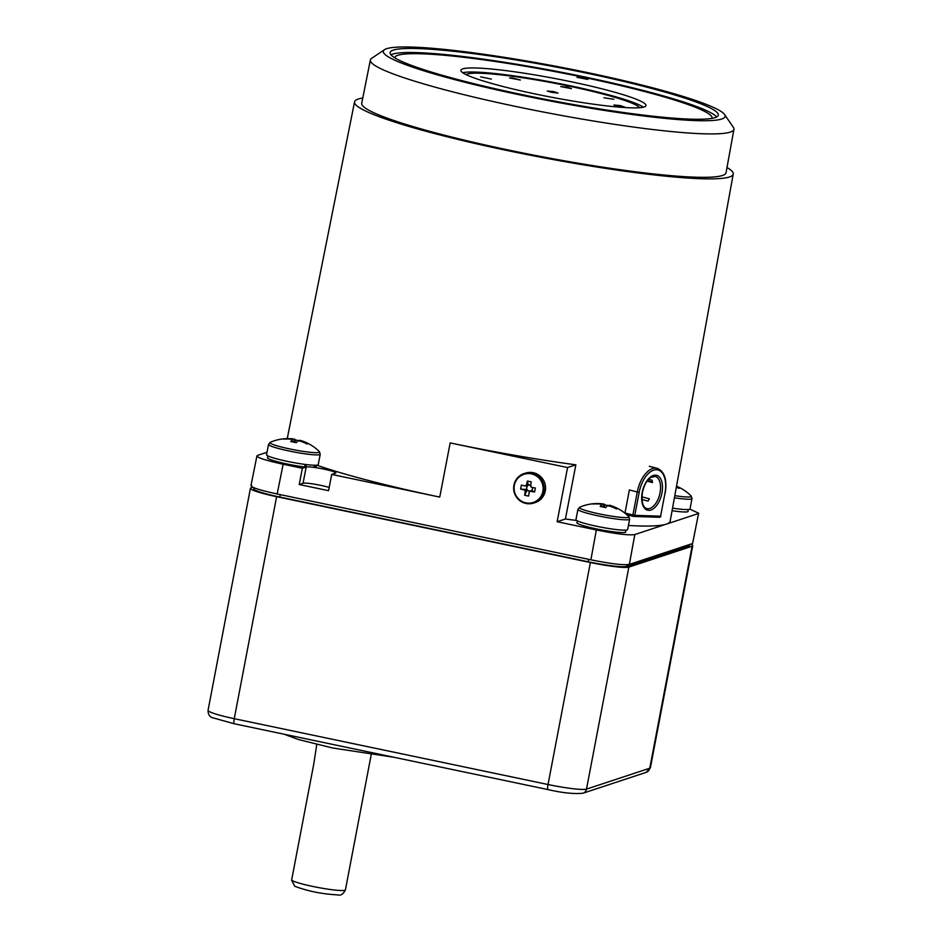 <?xml version="1.0" encoding="UTF-8"?>
<svg xmlns="http://www.w3.org/2000/svg" width="942" height="942" viewBox="0 0 942 942"><rect width="100%" height="100%" fill="white"/><g stroke="black" fill="none" stroke-linecap="round" stroke-linejoin="round"><path stroke-width="1.41" d="M520.431 95.012A173.976 17.568 -169.2 0 1 384.536 49.667A173.976 17.568 -169.2 0 1 386.667 48.69A173.976 17.568 -169.2 0 1 587.996 72.699A173.976 17.568 -169.2 0 1 724.563 114.535A173.976 17.568 -169.2 0 1 721.772 119.01A173.976 17.568 -169.2 0 1 520.431 95.012M715.096 117.609A167.052 16.874 10.8 0 0 718.31 115.159A167.052 16.874 10.8 0 0 572.088 70.155A167.052 16.874 10.8 0 0 393.332 50.091A167.052 16.874 10.8 0 0 390.129 52.552A167.052 16.874 10.8 0 0 536.339 97.556A167.052 16.874 10.8 0 0 715.096 117.609M724.563 114.535L733.347 127.311A185.056 18.687 -169.2 0 1 733.936 129.337A185.056 18.687 -169.2 0 1 730.38 132.08A185.056 18.687 -169.2 0 1 516.216 106.552A185.056 18.687 -169.2 0 1 370.371 59.994A185.056 18.687 -169.2 0 1 371.666 58.322L384.536 49.667M370.371 59.994L361.728 103.231A185.444 18.734 10.8 0 0 523.964 153.193A185.444 18.734 10.8 0 0 722.49 175.483A185.444 18.734 10.8 0 0 726.047 172.727L733.936 129.337M727 167.511A192.757 19.464 -169.2 0 1 733.229 174.105A192.757 19.464 -169.2 0 1 729.52 176.955A192.757 19.464 -169.2 0 1 523.187 153.793A192.757 19.464 -169.2 0 1 354.557 101.866A192.757 19.464 -169.2 0 1 358.254 99.04A192.757 19.464 -169.2 0 1 362.776 98.027M628.432 525.495A195.842 19.782 10.8 0 0 666.394 524.117A195.842 19.782 10.8 0 0 670.162 521.22L733.229 174.105M672.07 510.694A24.928 2.52 10.8 0 0 687.413 511.812A24.928 2.52 10.8 0 0 688.166 511.365L687.943 509.54M689.874 509.151L698.611 513.19L692.606 543.499L629.35 564.399C623.745 565.365 610.922 563.834 590.881 559.807L277.16 493.973C257.767 489.734 249.241 486.778 251.596 485.13M629.35 564.399L634.826 534.55L697.975 513.684M698.611 513.237L692.606 543.499M256.942 455.904L250.972 485.566M277.16 493.973L283.153 464.229L302.347 468.268L299.226 484.518L328.57 490.676L331.702 474.427L439.749 497.093A195.842 19.782 10.8 0 1 316.771 465.171M567.567 467.55L450.17 442.917A195.359 19.735 10.8 0 0 575.856 464.818L567.567 467.55L557.146 521.727L596.357 529.957L590.881 559.807M299.226 484.518L303.065 483.246A15.237 1.543 -169.2 0 1 320.704 485.342A15.237 1.543 -169.2 0 1 329.182 487.473M302.347 468.268L306.056 467.044L304.819 466.997A24.928 2.52 10.8 0 1 279.786 462.322A24.928 2.52 10.8 0 1 267.398 457.706L268.282 456.081M331.702 474.427L335.517 473.155A15.237 1.543 10.8 0 0 335.811 472.931A15.237 1.543 10.8 0 0 323.801 469.104A15.237 1.543 10.8 0 0 314.169 467.42A2.767 1.283 -82.2 0 0 314.133 465.23M303.065 483.246L306.174 466.997A15.237 1.543 10.8 0 1 314.169 467.42L315.57 467.503A24.928 2.52 10.8 0 0 315.629 467.491A24.928 2.52 10.8 0 0 316.382 467.044L316.159 465.218M283.153 464.229C263.76 459.99 255.235 457.035 257.59 455.386L256.954 455.869M267.022 452.266L257.59 455.386M576.657 520.467A195.842 19.782 10.8 0 1 565.412 518.995L575.856 464.818M565.412 518.995L557.146 521.727M634.826 534.55C629.221 535.515 616.398 533.984 596.357 529.957M577.682 521.008L576.798 522.633A24.928 2.52 10.8 0 0 596.451 528.898A24.928 2.52 10.8 0 0 625.782 531.971L625.559 530.146M253.834 487.626L253.622 488.698A33.241 3.356 10.8 0 0 279.821 497.058L588.244 561.785A33.241 3.356 10.8 0 0 626.724 566.366L688.908 545.83A33.241 3.356 10.8 0 0 689.544 545.347L689.709 544.452M394.769 57.827A161.506 16.308 -169.2 0 1 394.792 57.65A161.506 16.308 -169.2 0 1 584.805 77.562A161.506 16.308 -169.2 0 1 712.093 118.174A161.506 16.308 -169.2 0 1 712.046 118.351M644.151 106.952A94.188 9.514 10.8 0 0 645.965 105.563A94.188 9.514 10.8 0 0 563.516 80.188A94.188 9.514 10.8 0 0 462.722 68.884A94.188 9.514 10.8 0 0 460.921 70.261A94.188 9.514 10.8 0 0 543.369 95.637A94.188 9.514 10.8 0 0 644.151 106.952M583.569 77.962L577.081 77.362L587.867 79.422L583.569 77.962M466.102 74.63A88.654 8.949 -169.2 0 1 569.875 86.287A88.654 8.949 -169.2 0 1 639.536 107.718M567.19 87.182L560.714 86.582L571.488 88.642L567.19 87.182M512.001 77.892L509.598 77.986L520.384 80.035L512.001 77.892M480.632 76.855L491.347 79.081L480.632 76.855M501.238 86.052L495.833 84.615M624.699 107.094L620.331 105.586L613.96 105.021L624.699 107.094M613.878 99.275L603.94 97.78L613.878 99.275M551.588 92.328L558.041 93.081L553.743 91.621L547.255 91.021L551.588 92.328M690.769 544.111A33.241 3.356 -169.2 0 1 692.747 545.724A33.241 3.356 -169.2 0 1 692.111 546.219L628.856 567.108A33.241 3.356 -169.2 0 1 590.375 562.527L276.618 496.681A33.241 3.356 -169.2 0 1 250.419 488.321A33.241 3.356 -169.2 0 1 251.055 487.826L252.915 487.214M294.811 886.304L291.608 880.24L313.804 763.832L316.759 744.427M532.619 487.497A3.085 3.014 73.9 0 1 532.654 487.709L532.089 490.664L534.573 492.018A27.165 7.548 -80.7 0 0 535.35 488.015A27.624 2.555 10.9 0 1 531.241 487.226A3.744 3.662 73.9 0 0 530.405 485.954A27.624 4.91 -78.1 0 1 531.323 481.892A27.165 9.632 -164.2 0 0 529.345 481.444A27.165 9.632 -164.2 0 0 527.379 481.056L528.238 484.8L529.793 485A3.085 3.014 73.9 0 0 529.274 485.012L531.147 485.413M531.347 490.641A3.085 3.014 73.9 0 1 527.025 486.531A3.085 3.014 73.9 0 1 529.274 485.012M532.289 489.616A3.085 3.014 73.9 0 1 531.488 490.535L532.089 490.664M525.836 502.863A14.813 14.519 -106.1 0 0 542.886 491.359A14.813 14.519 -106.1 0 0 531.406 473.885A14.813 14.519 -106.1 0 0 514.344 485.377A14.813 14.519 -106.1 0 0 525.836 502.863M534.573 492.018A27.624 2.555 -169.1 0 1 530.464 491.229A3.744 3.662 73.9 0 1 529.227 492.065A27.624 4.91 -78.1 0 0 528.603 496.045A27.165 14.13 5.5 0 1 526.613 495.669A27.165 14.13 5.5 0 1 524.659 495.209L527.249 489.899L525.271 491.241A27.624 4.91 101.9 0 0 524.659 495.209M525.271 491.241A3.744 3.662 73.9 0 1 524.435 489.97A27.624 2.555 -169.1 0 1 520.632 489.098A27.165 16.202 104.8 0 1 521.409 485.083A27.624 2.555 10.9 0 0 525.212 485.954A3.744 3.662 73.9 0 1 526.448 485.118A27.624 4.91 101.9 0 1 527.379 481.056M526.048 472.966A15.519 15.202 73.9 0 1 545.288 491.006A15.519 15.202 73.9 0 1 534.656 502.769L533.16 503.205A15.519 15.202 -106.1 0 0 543.805 491.43A15.519 15.202 -106.1 0 0 524.553 473.39A15.519 15.202 -106.1 0 0 513.92 485.165A15.519 15.202 -106.1 0 0 533.16 503.205C520.243 504.382 513.826 498.377 513.896 485.189C515.274 479.219 518.818 475.286 524.553 473.39L526.048 472.966M528.238 484.8L526.448 485.118M525.212 485.954L527.826 485.601M520.632 489.098L526.46 489.487L527.19 485.683M526.46 489.487L524.435 489.97M530.487 491.218L527.131 490.511M529.227 492.065L530.64 491.112M530.464 491.229L531.488 490.535M641.926 496.87L649.379 498.801A16.626 8.961 104.5 0 1 648.037 501.073L641.973 499.507M624.993 512.978L629.374 489.958L637.287 492.007L632.894 515.027L624.993 512.978A1.389 0.742 -75.5 0 0 624.958 513.19M647.06 481.15L652.476 482.551A16.626 8.961 104.5 0 0 652.017 480.22L648.555 479.313M647.389 480.691L652.394 481.998M627.655 529.522A26.317 2.661 -169.2 0 1 596.698 526.284A26.317 2.661 -169.2 0 1 575.951 519.666L577.929 509.339A26.317 2.661 10.8 0 0 598.665 515.957A26.317 2.661 10.8 0 0 629.633 519.207L627.655 529.522M579.848 507.173A25.246 2.555 10.8 0 0 579.695 507.22A25.246 2.555 10.8 0 0 599.253 513.885A25.246 2.555 10.8 0 0 628.467 517.37A25.246 2.555 10.8 0 0 628.761 516.581L629.633 519.207M603.163 507.043L603.787 504.029L601.302 503.735A44.239 43.297 -108.3 0 0 597.416 503.546A44.239 43.297 -108.3 0 0 594.167 503.676A43.579 8.902 74.9 0 0 594.025 503.676A43.579 8.902 74.9 0 0 593.59 503.758A43.579 8.902 74.9 0 0 593.06 504.041A44.239 43.297 71.7 0 1 600.195 504.1L601.844 504.665A44.239 7.866 -78.1 0 0 600.195 506.502A43.579 36.208 27.5 0 1 605.694 507.656A44.239 7.866 101.9 0 1 607.343 505.819L609.815 506.113A44.239 43.297 71.7 0 1 616.421 508.939A43.579 4.969 -51.6 0 1 617.034 508.68A43.579 4.969 -51.6 0 1 617.528 508.574A44.239 43.297 -108.3 0 0 610.922 505.748L609.274 505.183A44.239 7.866 101.9 0 0 609.274 505.183L609.097 506.054M603.787 504.029A44.239 7.866 -78.1 0 1 604.905 504.947A43.579 40.141 -13.5 0 1 609.156 505.783M610.734 506.431L610.922 505.748M601.844 504.665L601.479 506.714M601.302 503.735L601.22 504.488M604.246 507.291L604.905 504.947M318.255 464.594A26.317 2.661 -169.2 0 1 287.298 461.356A26.317 2.661 -169.2 0 1 266.551 454.739L268.529 444.412A26.317 2.661 10.8 0 0 289.265 451.03A26.317 2.661 10.8 0 0 320.221 454.279L318.255 464.594M270.448 442.245A25.246 2.555 10.8 0 0 270.295 442.304A25.246 2.555 10.8 0 0 289.853 448.969A25.246 2.555 10.8 0 0 319.067 452.443A25.246 2.555 10.8 0 0 319.362 451.654L320.221 454.279M293.763 442.128L294.375 439.102L291.902 438.807A44.239 43.297 -108.3 0 0 288.017 438.631A44.239 43.297 -108.3 0 0 284.767 438.748A43.579 8.902 74.9 0 0 284.625 438.748A43.579 8.902 74.9 0 0 284.19 438.842A43.579 8.902 74.9 0 0 283.66 439.113A44.239 43.297 71.7 0 1 290.795 439.172L292.444 439.737A44.239 7.866 -78.1 0 0 290.795 441.586A43.579 36.208 27.5 0 1 296.283 442.74A44.239 7.866 101.9 0 1 297.931 440.891L300.416 441.186A44.239 43.297 71.7 0 1 307.021 444.012A43.579 4.969 -51.6 0 1 307.634 443.753A43.579 4.969 -51.6 0 1 308.128 443.647A44.239 43.297 -108.3 0 0 301.522 440.821L299.874 440.255L299.697 441.127M294.375 439.102A44.239 7.866 -78.1 0 1 295.505 440.02A43.579 40.141 -13.5 0 1 299.756 440.856M319.362 451.654A44.321 44.321 0 0 0 299.886 440.255A44.239 7.866 101.9 0 0 299.874 440.255M301.334 441.504L301.522 440.821M292.444 439.737L292.079 441.798M291.902 438.807L291.82 439.561M294.846 442.363L295.505 440.02M674.413 497.788A26.317 2.661 10.8 0 0 692.005 498.601L690.039 508.916A26.317 2.661 -169.2 0 1 672.541 508.127M674.802 495.669A25.246 2.555 10.8 0 0 690.851 496.764A25.246 2.555 10.8 0 0 691.145 495.975L692.005 498.601M676.356 487.132A44.239 43.297 71.7 0 1 678.805 488.333A43.579 4.969 -51.6 0 1 679.418 488.086A43.579 4.969 -51.6 0 1 679.912 487.968A44.239 43.297 -108.3 0 0 676.497 486.355M450.17 442.917L439.749 497.093M305.361 464.453A2.767 2.708 -108.3 0 1 306.174 466.997L306.056 467.044A2.767 2.708 71.7 0 0 305.184 464.43M315.57 467.503A2.767 2.673 -101.6 0 0 315.04 465.242M304.525 464.347A2.767 1.495 97.1 0 1 304.819 466.997M588.244 561.785L588.715 559.36M280.292 494.632L279.821 497.058M627.042 564.705L626.724 566.366M688.908 545.83L689.132 544.653M390.977 54.813A167.052 16.874 -169.2 0 1 392.555 54.153A167.052 16.874 -169.2 0 1 585.877 77.197A167.052 16.874 -169.2 0 1 716.685 116.949M462.746 72.722A94.188 9.514 -169.2 0 1 570.958 85.934A94.188 9.514 -169.2 0 1 643.362 107.176M548.079 789.584A5.546 0.989 -78.1 0 1 547.973 789.584A5.546 0.989 -78.1 0 1 548.032 784.521A33.241 3.356 10.8 0 0 586.501 789.113L649.768 768.213A33.241 3.356 10.8 0 0 650.404 767.73L646.165 772.358A5.546 5.428 -108.3 0 0 649.768 768.213L692.111 546.219M628.856 567.108L586.501 789.113A5.546 5.428 71.7 0 1 582.91 793.246C573.831 794.106 562.186 792.881 547.973 789.584L234.205 723.75A5.546 0.989 101.9 0 0 234.311 723.739M276.618 496.681L234.264 718.687A5.546 0.989 101.9 0 0 234.205 723.75L213.316 717.945C209.854 717.227 208.111 714.684 208.064 710.315A33.241 3.356 10.8 0 0 234.264 718.687L548.032 784.521L590.375 562.527M291.608 880.24A27.707 2.802 10.8 0 0 312.826 886.446A27.707 2.802 10.8 0 0 344.878 890.272A27.707 2.802 10.8 0 0 345.42 889.86C343.265 894.158 340.71 895.842 337.778 894.9C322.164 894.088 307.787 891.191 294.622 886.21M649.297 466.278L657.198 468.327A24.928 13.435 104.5 0 0 637.287 492.007L639.171 492.325L634.79 515.345L632.894 515.027A1.389 0.742 104.5 0 0 633.307 516.393A1.389 0.742 104.5 0 0 633.401 516.404A1.389 1.154 -88.1 0 0 634.79 515.345L660.589 516.192A1.389 1.154 91.9 0 1 659.2 517.252M660.625 516.039L660.825 516.157A1.389 1.389 0 0 1 659.412 517.288L633.613 516.428A1.389 1.389 0 0 1 633.307 516.393L626.748 514.685L633.224 516.357M664.981 493.184L660.589 516.192L664.981 493.184A23.55 12.693 104.5 0 0 656.468 469.74A23.55 12.693 104.5 0 0 639.171 492.325M657.198 468.327C664.569 471.4 667.23 479.666 665.217 493.149L665.005 493.031M661.943 493.078A18.004 9.703 -75.5 0 1 648.72 510.352A18.004 9.703 -75.5 0 1 642.208 492.43A18.004 9.703 -75.5 0 1 655.432 475.157A18.004 9.703 -75.5 0 1 661.943 493.078M660.059 492.76A16.626 8.961 -75.5 0 1 646.777 508.55C642.844 507.349 641.408 501.968 642.444 492.395C644.281 484.93 646.942 480.02 650.427 477.641L655.114 476.369A16.626 8.961 -75.5 0 1 660.059 492.76M354.557 101.866L287.239 438.631M646.165 772.358L582.91 793.246M208.064 710.315L250.419 488.321M650.404 767.73L692.747 545.724M394.003 757.286L332.585 747.983L298.414 739.517L284.084 734.218M371.183 754.801L345.42 889.86M577.929 509.339L579.695 507.22A44.321 44.321 0 0 1 594.037 503.676M602.079 503.805A44.321 44.321 0 0 0 597.416 503.546M628.761 516.581A44.321 44.321 0 0 0 609.286 505.183M268.529 444.412L270.295 442.304A44.321 44.321 0 0 1 284.625 438.748M292.679 438.878A44.321 44.321 0 0 0 288.017 438.631M691.145 495.975A44.321 44.321 0 0 0 676.521 486.237"/></g></svg>

